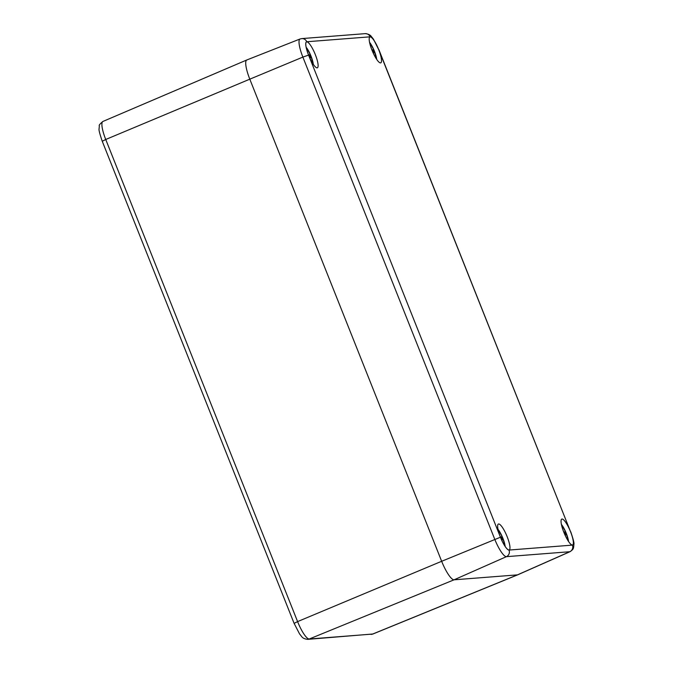 <?xml version="1.0" encoding="UTF-8"?>
<svg xmlns="http://www.w3.org/2000/svg" width="673" height="673" viewBox="0 0 673 673"><rect width="100%" height="100%" fill="white"/><g stroke="black" fill="none" stroke-linecap="round" stroke-linejoin="round"><path stroke-width="1.01" d="M371.185 634.403A5.098 4.955 -94.5 0 0 372.632 634.067A19.164 4.375 67.3 0 0 372.951 633.991L307.788 639.35C304.743 639.072 302.673 638.105 301.571 636.448L299.527 633.857L294.109 623.375L102.254 141.263L105.737 139.488A19.164 4.375 -112.7 0 1 102.919 121.451L246.806 59.973A20.4 4.661 67.3 0 0 249.801 79.17A20.4 4.661 -112.7 0 1 246.806 59.973A20.4 4.661 -112.7 0 1 247.159 59.889M294.109 623.375L297.592 621.6L105.737 139.488L249.801 79.17L441.656 561.282A20.4 4.661 67.3 0 0 454.056 579.815L517.453 574.868A20.4 4.661 67.3 0 0 517.789 574.792L372.951 633.991M317.126 67.855A14.024 3.205 -112.7 0 1 308.823 55.674A14.024 3.205 -112.7 0 1 306.509 41.928A14.024 3.205 -112.7 0 1 306.779 41.861A14.024 3.205 -112.7 0 1 315.141 54.177A14.024 3.205 -112.7 0 1 317.328 67.813A14.024 3.205 -112.7 0 1 317.126 67.855M517.453 574.868L454.056 579.815A20.4 4.661 -112.7 0 1 441.656 561.282L500.434 537.231A14.125 3.222 -112.7 0 0 509.015 550.06A5.098 4.955 85.5 0 1 506.407 556.664L454.056 579.815L309.244 639.005L372.632 634.067L517.453 574.868A20.4 4.661 -112.7 0 0 517.815 574.776L570.149 551.633A19.231 4.391 -112.7 0 1 569.804 551.717L517.453 574.868M301.765 38.597L365.161 33.65A5.098 4.955 85.5 0 1 370.133 36.822L306.745 41.76A5.098 4.955 85.5 0 0 301.765 38.597L300.065 38.984A19.231 4.391 67.3 0 0 302.867 57.087L249.801 79.17L441.656 561.282L297.592 621.6A19.164 4.375 67.3 0 0 309.244 639.005A5.098 4.955 -94.5 0 1 307.788 639.35M508.981 549.967A14.024 3.205 -112.7 0 1 500.678 537.786A14.024 3.205 -112.7 0 1 498.365 524.04A14.024 3.205 -112.7 0 1 498.634 523.973A14.024 3.205 -112.7 0 1 506.996 536.288A14.024 3.205 -112.7 0 1 509.183 549.925A14.024 3.205 -112.7 0 1 508.981 549.967M572.378 545.021A14.024 3.205 -112.7 0 1 564.075 532.839A14.024 3.205 -112.7 0 1 561.762 519.093A14.024 3.205 -112.7 0 1 562.031 519.026A14.024 3.205 -112.7 0 1 570.384 531.342A14.024 3.205 -112.7 0 1 572.58 544.979A14.024 3.205 -112.7 0 1 572.378 545.021M380.523 62.909A14.024 3.205 -112.7 0 1 372.219 50.727A14.024 3.205 -112.7 0 1 369.906 36.981A14.024 3.205 -112.7 0 1 370.175 36.914A14.024 3.205 -112.7 0 1 378.529 49.23A14.024 3.205 -112.7 0 1 380.725 62.867A14.024 3.205 -112.7 0 1 380.523 62.909M563.671 531.83L564.866 531.99L565.993 534.825L565.068 535.136M563.89 532.393L564.866 531.99M308.419 54.664L309.614 54.824L310.741 57.659L309.816 57.962M308.646 55.228L309.614 54.824M500.275 536.776L501.469 536.936L502.596 539.771L501.671 540.074M500.502 537.34L501.469 536.936M371.816 49.718L373.01 49.878L374.138 52.713L373.212 53.024M372.034 50.282L373.01 49.878M365.161 33.65C368.232 33.936 370.31 34.912 371.403 36.578L373.456 39.177L378.722 49.651A14.125 3.222 67.3 0 0 370.133 36.822M378.722 49.651L570.578 531.763A14.125 3.222 -112.7 0 1 572.412 545.113A5.098 4.955 85.5 0 1 569.804 551.717L506.407 556.664A19.231 4.391 -112.7 0 1 494.722 539.199L302.867 57.087L308.579 55.119L500.434 537.231M570.578 531.763L378.882 49.676M306.745 41.76A14.125 3.222 67.3 0 0 308.579 55.119M572.412 545.113L509.015 550.06M568.542 541.479A11.508 2.625 67.3 0 0 561.417 524.427M313.298 64.314A11.508 2.625 67.3 0 0 306.165 47.253M505.154 546.426A11.508 2.625 67.3 0 0 498.02 529.365M376.687 59.367A11.508 2.625 67.3 0 0 369.561 42.315M102.254 141.263C99.747 133.927 98.687 129.788 99.082 128.854L99.335 125.885C98.763 125.38 99.949 123.899 102.919 121.451M570.149 551.633C574.498 548.47 572.933 548.251 573.648 547.275L573.918 544.23C574.305 543.279 573.245 539.132 570.738 531.788M300.065 38.984L246.831 59.964M561.391 524.317L565.951 532.469L568.609 541.572M306.139 47.144L310.707 55.304L313.357 64.406M498.003 529.256L502.563 537.416L505.213 546.518M369.536 42.206L374.095 50.357L376.754 59.46"/></g></svg>
